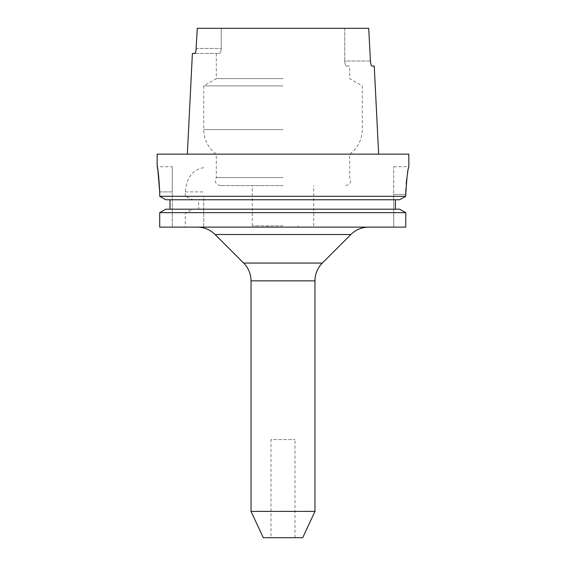 <?xml version="1.0" encoding="UTF-8"?>
<svg xmlns="http://www.w3.org/2000/svg" width="566" height="566" viewBox="0 0 566 566"><rect width="100%" height="100%" fill="white"/><g stroke="black" fill="none" stroke-linecap="round" stroke-linejoin="round"><path stroke-width="0.42" stroke-dasharray="2.83 2.12" d="M271.015 537.7L294.985 537.7L271.015 537.7L271.015 439.541L294.985 439.541L271.015 439.541M294.985 537.7L294.985 439.541M197.308 227.129L368.692 227.129L197.308 227.129M172.262 166.722L172.262 191.895L172.262 166.722L157.157 166.722L157.532 168.64M283 185.598L220.33 185.598L283 185.598M283 225.869L252.295 225.869L283 225.869M283 227.129L267.902 227.129L283 227.129M283 85.891L203.718 85.891L283 85.891M283 78.624L216.304 78.624L283 78.624M408.843 154.143L157.157 154.143M283 177.547L216.304 177.547L283 177.547M198.631 209.194L283 209.194L203.718 209.194L203.718 227.129L185.273 227.129L185.273 212.646L193.112 209.194L198.631 209.194L198.631 199.756L193.112 199.756L185.273 196.303L159.704 196.303L159.704 191.895L172.262 191.895L172.262 227.129L159.704 227.129L172.262 227.129L172.262 191.895L159.704 191.895M198.631 199.756L395.415 199.756L203.718 199.756L203.718 209.194L399.617 209.194L283 209.194L395.415 209.194L395.415 199.756L399.617 199.756L203.718 199.756L203.718 196.303L405.758 196.303L405.758 194.407L393.738 194.407L393.738 166.722L393.738 227.129L405.758 227.129L203.718 227.129L203.718 196.303M393.738 166.722L408.843 166.722L406.721 179.012M406.218 183.738L405.879 188.903M405.758 194.407L393.738 194.407L393.738 227.129L405.758 227.129L405.758 212.646L203.718 212.646M370.433 61.022L344.751 61.022C344.942 64.135 345.55 65.812 346.576 66.052L349.696 66.052L346.576 66.052C345.557 65.819 344.949 64.142 344.751 61.022L344.751 28.3L368.728 28.3L344.751 28.3L344.751 61.022L370.433 61.022L368.728 28.3L197.272 28.3L196.225 48.435L221.249 48.435L221.249 28.3L197.272 28.3L221.249 28.3L221.249 48.435C221.058 51.548 220.45 53.225 219.424 53.466C220.443 53.232 221.051 51.556 221.249 48.435L196.225 48.435M374.246 66.052L371.989 66.052M196.006 50.374L194.654 53.466L219.424 53.466L192.383 53.466M193.112 199.756L165.817 199.756L169.998 199.756L169.998 209.194L165.817 209.194L169.998 209.194M193.112 209.194L165.817 209.194M185.273 212.646L159.704 212.646M185.273 227.129L159.704 227.129M399.617 199.756L395.415 199.756M185.273 196.303L185.273 191.895C186.511 177.752 192.666 169.666 203.718 167.635M157.723 169.722L157.949 171.003M169.998 199.756L165.817 199.756M399.617 209.194L395.415 209.194M283 154.143L349.696 154.143L283 154.143M314.965 511.388L251.035 511.388M302.697 537.7L263.303 537.7M314.965 280.856L251.035 280.856M322.337 263.063L243.663 263.063M350.899 234.501L215.101 234.501M283 129.607L203.718 129.607L283 129.607M185.273 191.895L203.718 191.895M252.295 225.869L252.295 185.598M267.902 227.129L267.902 225.869M216.304 53.466L216.304 78.624L203.718 85.891L203.718 129.607C203.979 139.809 208.168 147.981 216.304 154.143L216.304 177.547C214.38 181.863 215.724 184.551 220.33 185.598M345.67 185.598C350.276 184.551 351.62 181.863 349.696 177.547L349.696 154.143C357.832 147.981 362.021 139.809 362.282 129.607L362.282 85.891L349.696 78.624L349.696 66.052M298.098 227.129L298.098 225.869M313.705 225.869L313.705 185.598"/><path stroke-width="0.85" d="M314.965 511.388L251.035 511.388L263.303 537.7L302.697 537.7L314.965 511.388L314.965 280.856A25.166 25.166 0 0 1 322.337 263.063L350.899 234.501A25.166 25.166 0 0 1 368.692 227.129M251.035 511.388L251.035 280.856L314.965 280.856M197.308 227.129A25.166 25.166 0 0 1 215.101 234.501L243.663 263.063A25.166 25.166 0 0 1 251.035 280.856M157.949 171.003L159.704 191.895C158.848 176.599 157.999 168.208 157.157 166.722L157.157 154.143L408.843 154.143L408.843 166.722M159.704 227.129L405.758 227.129L405.758 212.646L399.617 209.194L405.758 212.646L159.704 212.646L159.704 227.129L159.704 212.646L165.817 209.194L159.704 212.646M169.998 209.194L169.998 199.756M165.817 199.756L159.704 196.303L165.817 199.756L399.617 199.756L405.758 196.303L405.758 194.407C406.791 177.59 407.824 168.364 408.843 166.722C407.824 168.335 406.798 177.568 405.758 194.407L405.879 188.903M159.704 191.895L159.704 196.303L405.758 196.303L399.617 199.756M406.721 179.012L406.218 183.738M196.006 50.374L197.272 28.3L368.728 28.3L370.433 61.022C370.723 64.099 371.239 65.783 371.989 66.052L374.246 66.052L378.654 154.143M371.989 66.052C371.239 65.783 370.723 64.107 370.433 61.022M196.225 48.435C195.935 51.52 195.411 53.197 194.654 53.466L192.383 53.466L187.346 154.143M157.532 168.64L157.723 169.722M395.415 209.194L395.415 199.756M165.817 209.194L399.617 209.194M243.663 263.063L322.337 263.063M215.101 234.501L350.899 234.501"/></g></svg>
